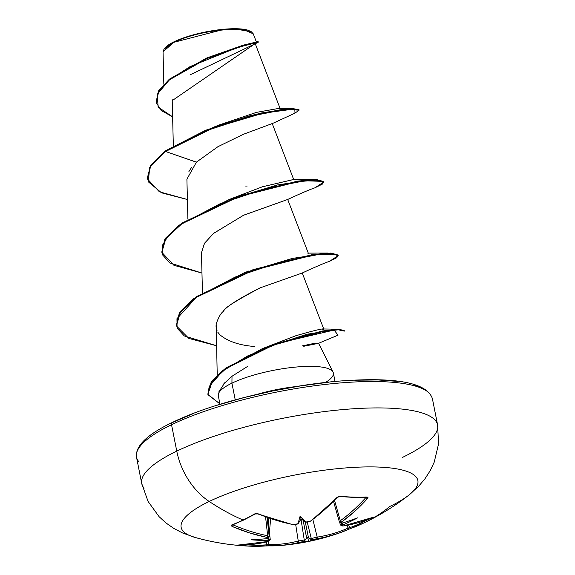 <?xml version="1.0" encoding="UTF-8"?>
<svg xmlns="http://www.w3.org/2000/svg" width="575" height="575" viewBox="0 0 575 575"><rect width="100%" height="100%" fill="white"/><g stroke="black" fill="none" stroke-linecap="round" stroke-linejoin="round"><path stroke-width="0.86" d="M366.225 497.202L365.995 497.447A239.559 160.202 89.7 0 1 340.314 520.749L339.387 521.949L340.314 520.749L334.535 500.451L340.314 520.749A239.559 160.202 -90.3 0 0 365.995 497.447A1.294 0.776 41.9 0 0 367.533 498.475L367.087 497.016A1.294 0.906 87.3 0 1 366.57 497.282A1.294 0.906 -92.7 0 0 367.087 497.016A239.689 127.161 -144.8 0 1 353.956 497.131A1.294 0.855 91.6 0 1 353.417 497.397A1.294 0.855 -88.4 0 0 353.956 497.131A239.689 127.161 35.2 0 0 367.087 497.016L367.978 497.411L367.533 498.475L354.998 511.103L341.183 522.395L341.377 522.991L342.082 523.006A241.112 165.097 57.8 0 0 342.822 522.934A176.877 91.073 -10.3 0 0 357.578 517.859A176.877 151.297 -4.5 0 1 343.433 524.688A241.112 164.256 85.1 0 1 342.808 525.104L342.132 525.859L343.124 525.981L351.117 524.486L358.937 522.495L374.081 517.27A239.689 168.238 56 0 1 363.012 523.351A241.292 170.976 64.3 0 0 364.931 522.445A241.292 170.976 -115.7 0 1 363.012 523.351A239.689 168.238 56 0 1 361.1 524.249A239.689 168.238 56 0 1 351.275 528.267A1.294 0.906 -109.7 0 1 351.224 528.288A1.294 0.906 -109.7 0 1 350.024 527.584A238.409 167.339 -124 0 0 367.59 519.649A238.409 167.339 56 0 1 350.024 527.584L348.213 528.066L346.747 525.421L348.213 528.066A239.559 171.213 -113.7 0 1 317.206 537.115A239.559 171.213 66.3 0 0 348.213 528.066A1.294 0.906 66.2 0 1 347.911 529.611A1.294 0.906 -113.8 0 0 348.213 528.066L350.024 527.584A1.294 0.906 70.3 0 0 351.224 528.288A1.294 0.906 70.3 0 0 351.275 528.267A239.689 168.238 -124 0 0 361.107 524.249A239.689 168.238 -124 0 0 363.012 523.351A239.689 168.238 -124 0 0 374.081 517.27A1.294 0.92 -121.8 0 1 373.463 517.27A1.294 0.92 58.2 0 0 374.081 517.27L373.951 517.047A1.294 0.92 66.2 0 1 373.858 517.098A1.294 0.92 -113.8 0 0 373.951 517.047A240.853 169.072 -117.7 0 1 343.124 525.981A1.294 0.898 81.2 0 1 342.858 526.075A1.294 0.898 -98.8 0 0 343.124 525.981L342.808 525.104A1.294 0.891 -123.3 0 1 341.421 524.005A239.818 163.372 -94.9 0 0 342.226 523.473L342.42 523.042L342.226 523.473A239.818 163.372 85.1 0 1 341.421 524.005L341.176 523.149L341.421 524.005L340.45 525.025L339.753 522.589M298.231 523.638L298.03 523.768A1.294 0.87 57.3 0 0 298.166 523.645L301.106 518.894L298.173 523.437A241.112 154.057 97.7 0 1 297.534 523.854A1.294 0.87 57.3 0 0 298.037 523.76A1.294 0.87 -122.7 0 1 297.534 523.854L293.315 524.601A1.294 0.805 101.1 0 1 292.876 524.695A1.294 0.805 -78.9 0 0 293.315 524.601A240.853 169.072 -117.7 0 1 258.211 513.849A1.294 0.704 112.6 0 1 257.715 513.928A1.294 0.704 -67.4 0 0 258.211 513.849L254.538 513.964A1.294 0.862 60.3 0 0 255.214 513.971A1.294 0.862 -119.7 0 1 254.538 513.964A239.689 117.257 120 0 1 243.031 520.037A1.294 0.913 64.3 0 0 243.685 520.044A1.294 0.913 -115.7 0 1 243.031 520.037A239.689 117.257 -60 0 0 254.538 513.964L256.306 513.54L258.211 513.849L275.792 520.202L284.567 522.646L293.315 524.601L297.534 523.854A241.112 154.057 -82.3 0 0 298.173 523.437A176.877 28.031 -57 0 1 300.1 516.278A176.877 19.909 34 0 1 305.605 521.906A241.112 165.097 57.8 0 0 306.396 522.021L310.565 521.043L317.364 515.876L324.012 510.248L336.792 497.627L338.38 496.592L340.22 496.275A239.689 127.161 35.2 0 0 353.956 497.131A239.689 127.161 -144.8 0 1 340.22 496.275L336.792 497.627A240.853 158.01 93.5 0 1 310.565 521.043L306.396 522.021A241.112 165.097 -122.2 0 1 305.605 521.906L301.106 518.894L305.469 521.992M199.899 538.617A120.649 29.267 -11.2 0 1 209.185 501.465A60.325 42.744 -115.7 0 1 176.762 451.123A150.808 36.584 168.8 0 0 144.095 488.168A150.808 36.584 -11.2 0 1 176.762 451.123L171.537 424.717A150.808 36.584 168.8 0 0 138.87 461.761A150.808 36.584 -11.2 0 1 171.537 424.717A2.587 1.833 -115.7 0 1 172.32 422.46A2.587 1.833 -115.7 0 1 172.982 422.316L193.495 413.511M409.134 494.888A120.649 29.267 168.8 0 0 361.093 467.051A120.649 29.267 168.8 0 0 209.185 501.465A241.292 170.976 64.3 0 0 243.031 520.037A241.292 170.976 -115.7 0 1 209.185 501.465A120.649 29.267 168.8 0 0 194.098 537.165M207.18 57.809L243.132 45.202L258.139 41.594L256.206 41.515L253.259 33.824L243.491 29.562L221.936 29.871L173.815 42.327L163.048 51.786L163.997 49.213L174.175 41.731A45.418 11.018 168.8 0 0 164.393 48.674M258.125 394.062A58.643 14.224 -11.2 0 1 295.895 386.587A58.643 14.224 -11.2 0 0 258.125 394.062M333.047 372.075L318.507 343.146L313.813 343.469L302.033 345.942M247.466 366.498L232.013 376.237L231.926 383.158A58.643 14.224 -11.2 0 1 288.88 367.835A58.643 14.224 -11.2 0 1 331.682 370.451A58.643 14.224 -11.2 0 1 325.5 382.476M235.232 399.848L231.926 383.158A58.643 14.224 168.8 0 0 218.371 396.038A58.643 14.224 -11.2 0 1 218.248 394.781A58.643 14.224 -11.2 0 1 231.926 383.158L234.686 397.117M255.027 43.693L172.371 100.503M272.198 123.56L243.304 134.32L217.875 146.726L196.427 162.143L186.904 179.17L187.888 219.147M308.337 253.266L287.694 199.46L243.793 215.136L213.677 233.292L204.542 243.225L201.466 252.705L202.45 292.682M223.287 311.47C222.726 309.098 234.988 301.235 260.058 287.881C237.813 299.216 225.558 307.079 223.287 311.47C220.908 313.066 218.543 317.228 216.178 323.948L217.221 375.022M263.695 348.119L295.766 335.771M302.249 272.988L323.761 329.044L322.74 329.482C323.035 329.949 331.466 325.407 295.744 335.778L263.142 348.378M161.791 252.044L164.809 239.329L178.552 225.486L229.267 199.46L277.624 184.92L313.246 179.529L293.164 179.587L262.315 186.81L293.336 179.587M254.596 44.067L190.153 74.8M196.391 162.179L165.557 151.498L212.592 128.203L263.098 113.189L294.81 108.919L294.982 113.138L299.079 110.177L285.739 109.358L250.923 116.085L205.735 130.877L165.557 151.498L165.435 150.88L205.613 130.266L250.808 115.474L285.617 108.747L298.957 109.566L299.079 110.177M172.622 116.84L158.125 107.115L157.255 94.286L169.115 80.133L190.081 66.592L237.382 47.524L258.261 42.212L243.563 45.727L206.907 58.6L169.661 79.688L158.743 91.425L156.177 102.522L161.208 110.529L172.622 116.84M156.177 102.522L158.621 90.807L169.539 79.077L206.784 57.982L243.441 45.116L258.139 41.601L258.261 42.212L254.804 43.995M206.375 58.161L169.187 79.364L158.434 91.123L156.12 102.213M298.935 109.882L291.791 108.301L260.568 113.11L214.719 126.752L165.435 150.88L150.708 165.104L147.286 178.818L150.822 165.715L165.557 151.498L149.744 167.44L148.257 181.765L161.532 192.812L187.407 199.511L159.376 191.784L147.286 178.818M219.564 124.847L256.5 112.362L278.487 108.459L291.791 108.301M332.443 371.177A58.643 14.224 168.8 0 0 290.605 367.626A58.643 14.224 168.8 0 0 231.926 383.158L232.013 376.237L223.301 384.301M423.933 389.311L413.454 384.582M398.001 381.419L378.163 379.953L354.703 380.226M328.526 382.231L300.632 385.904L272.104 391.086L244.023 397.591L217.479 405.159M172.32 422.46A2.587 1.833 64.3 0 0 171.537 424.717A150.808 36.584 -11.2 0 1 322.417 384.768A150.808 36.584 -11.2 0 1 430.014 393.911A150.808 36.584 168.8 0 0 322.417 384.768A150.808 36.584 168.8 0 0 171.537 424.717L176.762 451.123A150.808 36.584 -11.2 0 1 327.649 411.175A150.808 36.584 -11.2 0 1 435.239 420.318A150.808 36.584 -11.2 0 1 402.572 457.362A150.808 36.584 168.8 0 0 435.239 420.318A150.808 36.584 168.8 0 0 327.649 411.175A150.808 36.584 168.8 0 0 176.762 451.123A60.325 42.744 64.3 0 0 209.185 501.465A120.649 29.267 -11.2 0 1 355.824 467.267A120.649 29.267 -11.2 0 1 413.159 491.258A120.649 29.267 -11.2 0 1 389.836 506.453A241.292 170.976 -115.7 0 1 364.931 522.445M218.694 392.078L225.033 382.375M318.392 343.354L303.758 346.272M254.783 346.668C255.322 346.136 233.637 346.387 219.822 334.722L217.882 332.307M217.084 330.826L216.085 327.197M216.028 326.327L216.178 323.941M260.058 287.881L302.227 273.01C315.675 266.771 324.753 262.89 329.453 261.366L336.928 257.65L337.697 254.926L319.635 254.287L281.333 261.747L235.232 277.042L196.226 297.462L176.963 318.679L177.071 328.124L184.388 335.98L216.502 345.726L188.844 338.423L176.403 325.888L180.377 312.168L196.47 297.289L253.237 270.257L312.383 255.235L331.114 253.661L338.193 255.638L329.446 261.366M201.466 252.863L204.427 243.397L213.469 233.464L243.491 215.273L287.673 199.475C300.984 193.293 310.054 189.412 314.892 187.831L322.381 184.101L323.121 181.377L304.851 180.78L266.268 188.341L220.002 203.787L181.089 224.329L168.583 235.175L162.258 245.597L162.689 255.02L169.884 262.962L201.962 273.046L173.938 265.319L161.848 252.353L165.816 238.632L181.908 223.754L238.675 196.722L297.821 181.7L316.552 180.126L323.632 182.11L314.884 187.831M188.931 171.487L191.626 167.361M196.427 162.143L165.557 151.498L165.435 150.88L150.585 165.277L147.229 178.509M318.183 343.469L338.057 335.153L334.082 330.043L279.536 342.916L247.911 355.817L222.733 370.997L209.185 386.472L207.956 394.687L219.909 403.88L207.884 394.357L212.347 381.211L226.147 368.46L273.24 345.144L322.532 331.61L338.344 329.813L344.346 331.107L344.224 330.488L338.222 329.202L322.41 330.992L273.118 344.526L226.025 367.842L212.225 380.6L207.884 394.357M323.632 182.11L323.509 181.492L316.43 179.515L297.699 181.089L238.553 196.111L181.786 223.143L165.693 238.021L161.848 252.353M338.193 255.638L338.071 255.027L330.992 253.05L312.261 254.624L253.115 269.639L196.348 296.678L180.255 311.557L176.403 325.888M245.697 186.077L247.228 186.034M262.315 186.81L229.267 199.46M207.834 394.048L211.162 382.123L222.223 370.688L261.927 348.874L306.949 334.255L338.51 329.202L344.202 330.812M176.345 325.579L179.371 312.865L193.114 299.022L243.829 272.996L292.186 258.455L327.808 253.065L338.078 255.343M313.246 179.529L323.517 181.808M249.076 30.59A45.418 11.018 168.8 0 0 174.175 41.731L173.815 42.327C177.459 40.71 197.937 30.432 236.203 29.109L251.426 31.833L253.287 33.896M251.067 31.618L247.854 30.166L237.037 28.75L221.828 29.447L204.542 32.164L195.938 34.155L180.457 39.035L169.194 44.462L164.464 48.566M338.237 533.399L324.738 537.208L312.512 539.709A241.112 164.256 85.1 0 1 311.83 539.925A176.877 32.61 34.8 0 1 308.775 541.391A176.877 40.732 -57.6 0 1 304.398 541.463A241.112 175.296 -108.9 0 1 303.643 541.542L291.942 543.979L280.557 545.524M266.57 538.674A176.877 90.649 -15.3 0 1 251.297 539.81A176.877 151.721 -12.7 0 0 267.181 540.435L268.36 539.889L267.749 538.847L268.36 539.889L267.181 540.435A241.112 175.296 71.1 0 0 267.964 540.558A1.294 0.827 -81.2 0 0 268.762 539.005L270.25 539.58L268.762 539.005L268.633 537.891L268.762 539.005A239.818 174.354 -108.9 0 1 267.749 538.847L267.361 538.516L267.749 538.847A239.818 174.354 71.1 0 0 268.762 539.005A1.294 0.827 98.8 0 1 267.964 540.558L268.281 541.434A240.853 158.01 93.5 0 1 238.532 545.007L238.733 545.215A239.689 178.142 102.2 0 0 250.326 546.192A239.689 178.142 102.2 0 0 265.592 545.955L250.326 546.192L237.885 545.05L253.424 544.281L268.281 541.434L269.007 540.96L267.964 540.558A241.112 175.296 -108.9 0 1 267.181 540.435A176.877 151.721 -12.7 0 1 251.297 539.81A176.877 90.649 -15.3 0 0 266.57 538.674A241.112 154.057 -82.3 0 0 267.238 538.459L267.943 537.869L267.612 537.582L249.485 532.881L232.113 526.434L231.179 525.651L231.732 524.961A239.689 117.257 -60 0 0 243.031 520.037A239.689 117.257 120 0 1 231.732 524.961L232.113 526.434A240.853 172.133 66.3 0 0 266.872 537.352L267.238 538.459A241.112 154.057 97.7 0 1 266.57 538.674L267.267 538.545M267.303 538.538L269.193 536.525L267.662 535.749A239.559 171.213 -113.7 0 1 233.091 524.889L233.091 524.889A239.559 171.213 66.3 0 0 267.662 535.749L265.585 517.004L267.662 535.749L269.193 536.533M247.214 544.856A238.409 177.186 102.2 0 0 266.412 544.848L266.685 541.894L266.412 544.848A238.409 177.186 -77.8 0 1 247.214 544.856M268.388 523.48L268.877 518.183L268.388 523.48M270.645 518.779L269.402 532.234L270.645 518.779M268.259 544.575A1.294 0.963 91.3 0 0 269.186 545.862A1.294 0.963 -88.7 0 1 268.259 544.575L268.554 541.42L268.259 544.575A239.559 160.202 -90.3 0 0 298.26 541.025L295.708 524.644L298.26 541.025L304.254 539.99A239.818 174.354 71.1 0 0 305.224 539.882L306.734 538.308L303.09 520.296L306.734 538.308L307.481 537.33L305.224 539.882A239.818 174.354 -108.9 0 1 304.254 539.99L300.991 519.06L304.254 539.99L298.26 541.025A239.559 160.202 89.7 0 1 268.259 544.575L266.412 544.848A1.294 0.848 85.9 0 1 265.664 545.955A1.294 0.848 -94.1 0 0 266.412 544.848L267.849 544.64M305.268 521.87L308.516 537.941L310.414 538.811A239.818 163.372 -94.9 0 0 311.283 538.531L307.251 522.179L311.283 538.531L317.206 537.115L312.879 519.599L317.206 537.115L311.283 538.531A239.818 163.372 85.1 0 1 310.414 538.811L311.83 539.925A241.112 164.256 -94.9 0 0 312.512 539.709A1.294 0.934 -107.8 0 1 311.283 538.531A1.294 0.934 72.2 0 0 312.512 539.709L316.681 538.732A1.294 0.891 -98.9 0 0 317.206 537.115A1.294 0.891 81.1 0 1 316.681 538.732A240.853 172.133 66.3 0 0 337.812 533.543A240.853 172.133 66.3 0 0 347.853 529.633A1.294 0.906 -113.8 0 0 347.911 529.611L337.812 533.543C319.405 539.796 300.502 543.77 281.096 545.474A240.853 161.065 -90.3 0 0 299.431 542.29A1.294 0.949 -104.7 0 1 298.26 541.025A1.294 0.949 75.3 0 0 299.431 542.29L303.643 541.542A1.294 0.877 -95.9 0 0 304.254 539.99A1.294 0.877 84.1 0 1 303.643 541.542A241.112 175.296 71.1 0 0 304.398 541.463L305.224 539.882L304.398 541.463A176.877 40.732 -57.6 0 0 308.775 541.391L307.481 537.33L308.775 541.391A176.877 32.61 34.8 0 0 311.83 539.925L307.481 537.33L308.516 537.941L305.268 521.87M348.623 525.054L350.024 527.584L348.623 525.054M340.45 525.04L341.421 524.005A1.294 0.891 56.7 0 0 342.808 525.104A241.112 164.256 -94.9 0 0 343.433 524.688A176.877 151.297 -4.5 0 0 357.578 517.859A176.877 91.073 -10.3 0 1 342.822 522.934L341.55 522.991L342.822 522.934A241.112 165.097 -122.2 0 1 342.082 523.006L341.715 521.906A1.294 0.87 -125.9 0 1 340.314 520.749A1.294 0.87 54.1 0 0 341.715 521.906A240.853 161.065 -90.3 0 0 367.533 498.475A1.294 0.776 -138.1 0 1 365.995 497.447L365.88 496.886M232.861 524.35L233.091 524.889A1.294 0.719 113.2 0 1 232.113 526.434A1.294 0.719 -66.8 0 0 233.091 524.889L232.76 524.759M238.302 545.007L238.618 545.014A1.294 0.978 -88.7 0 1 238.532 545.007A1.294 0.978 91.3 0 0 238.625 545.014L268.568 541.413L270.25 539.587M238.733 545.215A1.294 0.862 -82.7 0 0 239.222 545.028A1.294 0.862 97.3 0 1 238.733 545.215M268.187 537.345A1.294 0.949 -108.2 0 1 267.238 538.459A1.294 0.949 71.8 0 0 267.619 538.43M265.592 545.955A1.294 0.848 -94.1 0 0 265.664 545.955A1.294 0.848 85.9 0 1 265.592 545.955L269.272 545.855A240.853 161.065 -90.3 0 0 281.096 545.474M267.662 535.749A1.294 0.805 101.3 0 1 266.872 537.352A1.294 0.805 -78.7 0 0 267.662 535.749M298.03 523.768C295.737 524.817 294.019 525.126 292.891 524.695L257.722 513.928L255.214 513.971L243.685 520.044L232.357 524.989A1.294 0.963 -111.3 0 1 231.732 524.961A1.294 0.963 68.7 0 0 232.357 524.989L232.595 524.544M347.853 529.633L351.275 528.267M305.95 522.136A1.294 0.812 -81.7 0 0 306.396 522.021A1.294 0.812 98.3 0 1 305.95 522.136M311.061 520.928A1.294 0.862 -125.7 0 1 310.565 521.043A1.294 0.862 54.3 0 0 311.061 520.928M305.699 522.1L311.046 520.936L337.338 497.468A1.294 0.762 -137.4 0 1 336.792 497.627A1.294 0.762 42.6 0 0 337.338 497.468C340.041 495.973 336.397 497.404 339.667 496.541A1.294 0.805 -84.5 0 0 340.22 496.275A1.294 0.805 95.5 0 1 339.667 496.541L353.417 497.397L366.656 497.282M373.764 517.133A1.294 0.92 -113.8 0 0 373.858 517.098L374.196 516.947M343.433 524.688L342.125 524.659L342.226 523.473L342.125 524.659L343.433 524.688M298.411 523.451L298.173 523.437A176.877 28.031 -57 0 1 300.1 516.278L301.106 518.894L300.1 516.278A176.877 19.909 34 0 1 305.605 521.906L305.735 522.086M281.096 545.481L250.326 546.192C231.538 545.402 213.196 542.512 195.306 537.517L182.562 532.967L173.851 528.432L166.053 523.02L159.088 516.681L148.062 501.422L141.73 483.539L136.505 457.132C135.161 446.056 147.114 434.492 172.349 422.445C214.54 401.637 293.142 383.144 351.663 380.276C400.344 377.725 427.254 383.82 432.371 398.547L437.604 424.954L438.567 443.893L434.197 462.199L430.172 470.717L425.026 478.688L418.701 486.198L408.645 495.276C395.126 505.835 380.557 514.891 364.938 522.438L347.911 529.611M163.997 49.213L164.507 48.508M219.988 404.283L218.306 395.765M255.214 43.628L280.226 108.826M172.198 99.568L173.334 145.877M272.205 123.51L293.775 179.731M163.839 84.223L163.048 51.786M271.918 123.769L294.982 113.138M214.719 126.752L219.362 124.926M333.363 372.981L335.045 381.505M218.292 394.191L218.248 394.802M307.726 253.122L327.808 253.065M248.738 271.012L243.829 272.996M323.509 328.979L338.51 329.202M264.133 347.918L261.927 348.874M250.772 31.424L251.426 31.833M342.111 523.092L339.387 521.949L333.55 501.465M269.193 536.525L267.088 517.55M270.25 539.58L267.727 517.78M311.046 520.936L308.538 521.884M307.165 522.064L305.965 522.136M373.865 517.098L342.873 526.075L340.45 525.025"/></g></svg>
